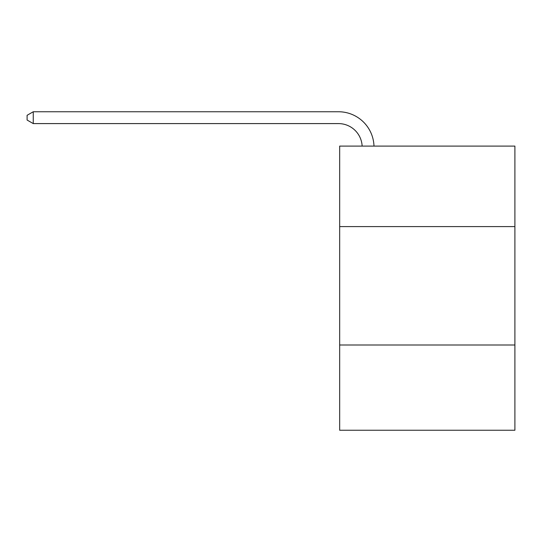 <?xml version="1.0" encoding="UTF-8"?>
<svg xmlns="http://www.w3.org/2000/svg" width="542" height="542" viewBox="0 0 542 542"><rect width="100%" height="100%" fill="white"/><g stroke="black" fill="none" stroke-linecap="round" stroke-linejoin="round"><path stroke-width="0.81" d="M514.9 226.603L514.9 146.089L339.671 146.089L339.671 226.603L514.9 226.603L514.9 430.246L339.671 430.246L339.671 226.603M514.9 344.997L339.671 344.997M362.137 146.089A23.679 23.679 -75.8 0 0 338.486 123.596A23.679 23.679 -75.8 0 1 362.137 146.089A23.679 23.679 -75.8 0 0 338.486 123.596A23.679 23.679 -75.8 0 1 362.137 146.089A23.679 23.679 -75.8 0 0 338.486 123.596A23.679 23.679 -75.8 0 1 362.137 146.089A23.679 23.679 -75.8 0 0 338.486 123.596A23.679 23.679 -75.8 0 1 362.137 146.089A23.679 23.679 -75.8 0 0 338.486 123.596A23.679 23.679 -75.8 0 1 362.137 146.089A23.679 23.679 -75.8 0 0 338.486 123.596A23.679 23.679 -75.8 0 1 362.137 146.089A23.679 23.679 -75.8 0 0 338.486 123.596A23.679 23.679 -75.8 0 1 362.137 146.089A23.679 23.679 -75.8 0 0 338.486 123.596A23.679 23.679 -75.8 0 1 362.137 146.089A23.679 23.679 -75.8 0 0 338.486 123.596A23.679 23.679 -75.8 0 1 362.137 146.089A23.679 23.679 -75.8 0 0 338.486 123.596A23.679 23.679 -75.8 0 1 362.137 146.089A23.679 23.679 -75.8 0 0 338.486 123.596A23.679 23.679 -75.8 0 1 362.137 146.089A23.679 23.679 -75.8 0 0 338.486 123.596A23.679 23.679 -75.8 0 1 362.137 146.089A23.679 23.679 -75.8 0 0 338.486 123.596A23.679 23.679 -75.8 0 1 362.137 146.089A23.679 23.679 -75.8 0 0 338.486 123.596L33.258 123.596L27.1 120.039L27.1 115.304L33.258 111.754L338.486 111.754A35.521 35.521 104.2 0 1 373.987 146.089M33.258 111.754L33.258 123.596"/></g></svg>
